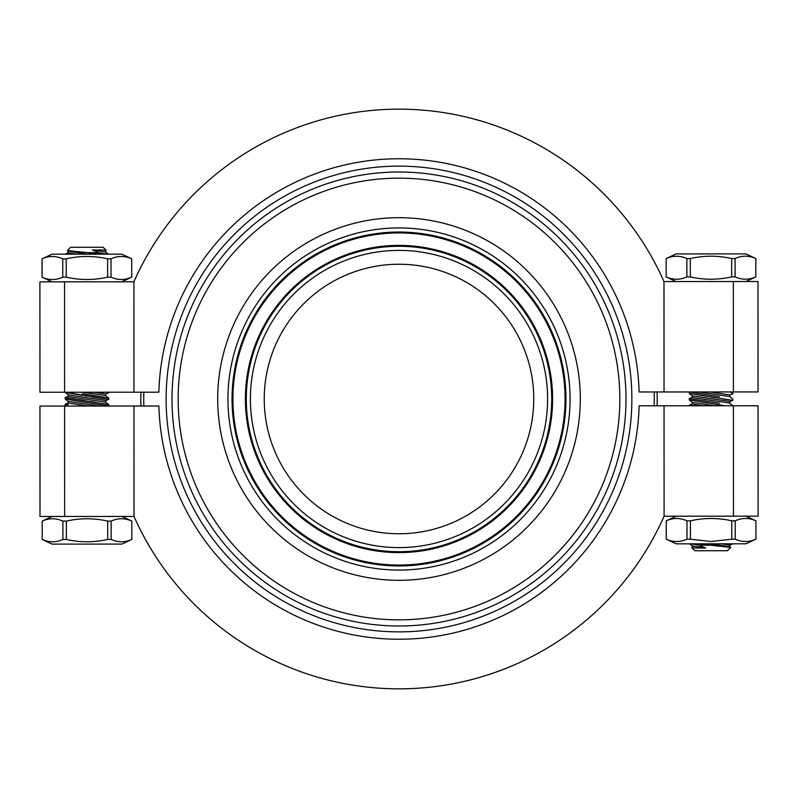 <?xml version="1.0" encoding="UTF-8"?>
<svg xmlns="http://www.w3.org/2000/svg" width="798" height="798" viewBox="0 0 798 798"><rect width="100%" height="100%" fill="white"/><g stroke="black" fill="none" stroke-linecap="round" stroke-linejoin="round"><path stroke-width="1.2" d="M347.479 274.482A134.752 134.752 0 0 1 523.518 347.479A134.752 134.752 0 0 1 450.521 523.518A134.752 134.752 0 0 1 274.482 450.521A134.752 134.752 0 0 1 347.479 274.482M76.648 254.183L67.96 252.886L68.199 251.27L67.341 250.592L82.962 252.188M108.329 254.173L105.575 251.978L92.339 250.003L99.132 252.786L86.892 252.587L93.566 253.515M99.132 252.786L107.181 254.173L99.132 252.786M468.316 566.53A181.306 181.306 0 0 1 231.47 468.316A181.306 181.306 0 0 1 329.684 231.47A181.306 181.306 0 0 1 566.53 329.684A181.306 181.306 0 0 1 468.316 566.53M485.783 608.754A226.991 226.991 0 0 0 608.754 312.218A226.991 226.991 0 0 0 312.218 189.246A226.991 226.991 0 0 1 608.754 312.218A226.991 226.991 0 0 1 485.783 608.754A226.991 226.991 0 0 1 189.246 485.783A226.991 226.991 0 0 1 312.218 189.246A226.991 226.991 0 0 0 189.246 485.783A226.991 226.991 0 0 0 485.783 608.754M731.666 276.886C717.971 279.998 704.185 280.008 690.31 276.906L686.869 276.906C680.016 280.018 673.123 280.018 666.19 276.916L666.14 258.562L676.086 253.914L745.881 253.884L755.826 258.522L755.796 276.876C748.943 279.988 742.05 279.988 735.118 276.886L735.108 258.532L731.656 258.532L731.666 276.886L735.118 276.886M666.18 258.562C673.033 255.45 679.926 255.45 686.859 258.552L686.869 276.906M690.31 276.906L690.31 258.552L686.859 258.552M690.31 258.552C704.006 255.44 717.791 255.43 731.656 258.532M735.108 258.532C741.96 255.42 748.853 255.42 755.786 258.522L755.796 276.876M666.19 276.916L666.14 258.562M745.891 281.524L755.836 276.876M676.096 281.554L666.14 276.916M83.112 392.227L105.645 395.599L108.718 398.042L82.394 393.683M90.573 394.99L95.251 395.748M102.393 396.945L107.032 397.753M91.371 396.776L107.012 399.15M105.885 400.516L68.259 394.89L68.02 396.506L105.645 402.132L105.885 400.516L108.718 399.399L65.187 392.237M689.562 391.958L719.477 396.756M698.799 391.958L729.731 396.586L732.803 399.03L732.803 400.387L723.088 398.94M709.801 391.958L729.971 394.97L729.731 396.586M732.105 391.948L732.803 392.496L732.025 392.367M42.204 521.124L42.214 539.478L42.204 521.124C49.057 518.012 55.95 518.012 62.882 521.114L62.892 539.468C56.04 542.58 49.147 542.58 42.214 539.478L52.119 544.116L121.914 544.086L131.86 539.438L131.81 521.084L131.86 539.438M131.82 539.438C124.967 542.55 118.074 542.55 111.141 539.448L111.131 521.094C117.984 517.982 124.877 517.982 131.81 521.084M107.69 539.448C93.994 542.56 80.209 542.57 66.344 539.468L66.334 521.114C80.029 518.002 93.815 517.992 107.69 521.094L107.69 539.448L111.141 539.448M62.892 539.468L66.344 539.468M52.109 516.476L42.164 521.124M66.334 521.114L62.882 521.114M107.69 521.094L111.131 521.094M121.904 516.446L131.86 521.084M108.438 406.042L65.197 398.97L65.197 397.613L68.668 398.122M99.201 406.042L68.269 401.414L65.197 398.97M88.199 406.042L68.03 403.03L68.269 401.414M65.895 406.052L65.197 405.504L68.389 406.052L65.197 405.504L65.197 404.147L68.199 404.586M68.259 394.89L65.187 392.446M68.02 396.506L65.197 397.613L108.718 404.576L105.645 402.132M91.381 403.309L107.012 405.683M90.573 401.514L95.251 402.282M102.393 403.479L107.032 404.277M689.672 543.827L692.425 546.022L691.886 547.747L694.878 550.74L727.347 550.72L730.659 547.408L704.435 544.485M718.23 546.131L714.968 545.802M721.352 543.817L730.04 545.114L729.801 546.73L730.659 547.408M697.233 544.934L690.819 543.827L698.868 545.214L705.661 547.997L694.659 548.007C690.978 547.667 690.978 547.667 694.659 548.007L692.175 547.637M676.195 516.206L666.25 520.845L666.26 539.199L676.215 543.837L746.01 543.807L755.955 539.159L755.905 520.805L755.955 539.159M755.905 539.159C749.063 542.271 742.17 542.281 735.237 539.169L735.227 520.815C742.07 517.702 748.963 517.702 755.905 520.805M666.25 520.845L666.3 520.845C673.143 517.732 680.036 517.732 686.978 520.835L690.42 520.835C704.125 517.722 717.911 517.712 731.776 520.815L731.786 539.179L735.237 539.169M731.786 539.179L711.108 541.543L690.43 539.189L690.42 520.835M731.776 520.815L735.227 520.815M745.99 516.166L755.945 520.805M689.292 405.783L689.292 405.125L693.701 405.783M714.888 405.773L692.355 402.401L689.282 399.958L689.282 398.601L719.487 403.289M707.656 403.05L702.021 402.132M732.813 405.763L729.741 403.11L692.115 397.484L689.282 398.601M689.282 399.958L725.063 405.763M692.115 397.484L692.355 395.868L729.98 401.494L729.741 403.11M729.98 401.494L732.803 400.387L689.282 393.424L689.282 392.067M692.355 395.868L689.282 393.424L706.589 396.347M121.805 281.794L131.75 277.155L131.69 258.801L131.75 277.155M131.7 277.155C124.857 280.268 117.964 280.268 111.022 277.165L111.022 258.801C117.865 255.699 124.757 255.689 131.69 258.801M131.74 258.801L121.785 254.163L51.99 254.193L42.095 258.841C48.937 255.729 55.83 255.719 62.763 258.831L66.214 258.821C79.92 255.709 93.695 255.709 107.57 258.811L107.58 277.165L111.022 277.165M107.58 277.165C93.875 280.278 80.089 280.288 66.224 277.185L66.214 258.821M62.763 258.831L62.773 277.185L66.224 277.185M62.773 277.185C55.93 280.298 49.037 280.298 42.095 277.195L42.095 258.841M52.01 281.834L42.095 277.195M107.57 258.811L111.022 258.801M42.055 277.195L42.045 258.841M715.247 397.733L711.078 397.075M715.048 396.037L711.028 395.389M706.529 394.681L703.267 394.172M715.058 402.561L711.028 401.913M706.539 401.204L703.267 400.696M692.355 402.401L692.115 404.017L703.886 405.773M666.26 539.199L666.3 520.845M686.978 520.835L686.978 539.199C680.135 542.301 673.243 542.311 666.31 539.199M686.978 539.199L690.43 539.189M692.425 546.022L705.661 547.997M700.135 543.827L709.013 545.204L698.868 545.214M710.35 543.827L729.801 546.73M731.567 543.817C733.302 544.066 733.302 544.066 731.567 543.817C733.302 544.066 733.302 544.066 731.567 543.817M67.042 399.299L71.241 400.017M71.96 400.137L77.885 401.135M79.192 401.354L82.603 401.913M85.017 402.302L86.952 402.611M71.611 398.561L74.962 399.07M78.653 399.638L84.588 400.556M67.042 392.766L71.241 393.494M71.96 393.614L77.885 394.611M79.192 394.82L82.593 395.379M85.007 395.768L86.952 396.077M77.935 406.052C61.247 403.539 61.247 403.539 77.935 406.052M664.096 516.206A289.854 289.854 0 0 1 134.014 516.446L40 516.486L39.96 406.072L158.862 406.012A240.238 240.238 0 0 0 399.11 639.238A240.238 240.238 0 0 0 639.138 405.803L664.046 405.793L664.096 516.206L758.1 516.166L758.05 405.753L733.412 405.763L733.452 516.176M134.014 516.446L133.964 406.022M664.046 405.793L733.412 405.763M729.611 391.948L732.803 392.496L732.803 393.853L731.586 393.683M720.065 391.948C736.754 394.461 736.754 394.461 720.065 391.948M105.645 395.599L105.885 393.983L94.114 392.227M104.299 392.217C110.154 393.085 110.154 393.085 104.299 392.217M133.904 281.794A289.854 289.854 0 0 1 663.986 281.554L758 281.514L758.04 391.928L639.138 391.988A240.238 240.238 0 0 0 398.89 158.762A240.238 240.238 0 0 0 158.862 392.197L133.954 392.207L133.904 281.794L39.9 281.834L39.95 392.247L64.588 392.237L64.548 281.824M663.986 281.554L664.036 391.978M133.954 392.207L64.588 392.237M657.113 405.793A258.203 258.203 0 0 0 657.103 391.978A258.203 258.203 0 0 1 657.113 405.793M140.897 406.022A258.203 258.203 0 0 1 140.887 392.207A258.203 258.203 0 0 0 140.897 406.022M97.865 254.173L88.987 252.796M87.65 254.173L68.199 251.27M86.892 252.587L67.341 250.592L70.653 247.28L103.122 247.26L106.114 250.253L103.341 249.993C107.022 250.333 107.022 250.333 103.341 249.993L92.339 250.003M66.433 254.183C64.698 253.934 64.698 253.934 66.433 254.183M488.027 614.181A232.876 232.876 0 0 1 183.819 488.027A232.876 232.876 0 0 1 309.973 183.819A232.876 232.876 0 0 1 614.181 309.973A232.876 232.876 0 0 1 488.027 614.181M143.83 392.207A255.26 255.26 0 0 0 143.839 406.022M314.572 194.931A220.847 220.847 0 0 0 194.931 483.428A220.847 220.847 0 0 0 483.428 603.069A220.847 220.847 0 0 0 603.069 314.572A220.847 220.847 0 0 0 314.572 194.931M457.384 540.116A152.717 152.717 0 0 1 257.884 457.384A152.717 152.717 0 0 1 340.616 257.884A152.717 152.717 0 0 1 540.116 340.616A152.717 152.717 0 0 1 457.384 540.116M457.723 540.934A153.595 153.595 0 0 1 257.066 457.723A153.595 153.595 0 0 1 340.277 257.066A153.595 153.595 0 0 1 540.934 340.277A153.595 153.595 0 0 1 457.723 540.934M335.509 245.545A166.074 166.074 0 0 1 552.455 335.509A166.074 166.074 0 0 1 462.491 552.455A166.074 166.074 0 0 1 245.545 462.491A166.074 166.074 0 0 1 335.509 245.545M462.83 553.273A166.952 166.952 0 0 0 553.273 335.17A166.952 166.952 0 0 0 335.17 244.727A166.952 166.952 0 0 0 244.727 462.83A166.952 166.952 0 0 0 462.83 553.273M464.396 557.074A171.071 171.071 0 0 1 240.926 464.396A171.071 171.071 0 0 1 333.604 240.926A171.071 171.071 0 0 1 557.074 333.604A171.071 171.071 0 0 1 464.396 557.074M342.192 261.684A148.598 148.598 0 0 0 261.684 455.808A148.598 148.598 0 0 0 455.808 536.316A148.598 148.598 0 0 0 536.316 342.192A148.598 148.598 0 0 0 342.192 261.684M64.648 516.476L64.598 406.062M733.352 281.524L733.402 391.938M654.17 405.793A255.26 255.26 0 0 0 654.16 391.978M108.718 399.399L108.718 398.042M108.718 405.933L108.718 404.576M692.115 404.017L689.292 405.125M730.04 545.114L732.873 543.817M68.03 403.03L65.197 404.147M729.971 394.97L732.803 393.853M105.885 393.983L108.708 392.875L108.708 392.217M67.96 252.886L65.127 254.183M105.575 251.978L105.825 250.363"/></g></svg>
